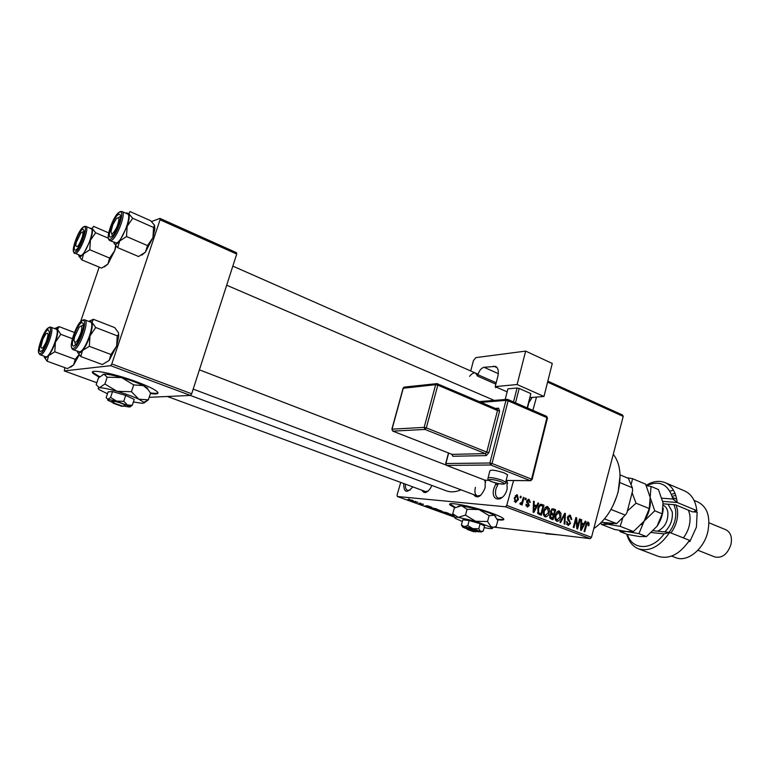 <?xml version="1.0" encoding="UTF-8"?>
<svg xmlns="http://www.w3.org/2000/svg" width="770" height="770" viewBox="0 0 770 770"><rect width="100%" height="100%" fill="white"/><g stroke="black" fill="none" stroke-linecap="round" stroke-linejoin="round"><path stroke-width="1.16" d="M532.205 397.416L528.923 402.594M412.739 486.852L412.547 487.15C406.656 493.628 403.711 492.415 403.721 483.531M405.501 484.186C405.155 487.545 405.838 489.624 407.551 490.413L410.102 490.028M506.968 480.509L507.122 489.104C503.541 503.089 489.836 501.79 494.003 488.122L496.198 483.088M498.373 483.579L496.015 488.632C494.869 493.599 495.61 496.785 498.248 498.2L502.319 497.353M150.419 393.547C157.08 394.461 159.313 393.807 157.119 391.593C154.241 389.129 147.494 385.905 136.887 381.92C113.344 373.055 86.336 368.041 93.468 373.691L99.205 377.213M92.756 371.804L93.68 373.065L99.696 376.742M497.526 519.76C502.675 520.385 504.658 520.019 503.474 518.662C502.194 517.43 498.7 515.746 492.964 513.6C474.551 506.631 444.945 500.808 450.171 505.072L454.791 507.728M449.959 504.032L455.378 507.401M431.864 485.447L430.661 487.93C426.994 493.166 424.097 493.936 421.97 490.249M167.408 396.492L425.512 491.549L428.062 491.164M506.121 480.451L530.251 480.634L490.711 465.013L446.706 465.407L485.235 480.288L485.139 487.747C481.202 496.881 477.304 499.133 473.444 494.513M475.427 487.362C474.378 491.857 475.013 494.735 477.342 495.976L480.682 495.351M547.836 381.131L622.622 415.069L623.219 416.416L591.495 537.354L590.195 538.644L494.128 527.171M412.402 500.269L413.269 500.673L412.46 500.779L407.831 499.489L412.402 500.269M417.975 502.3L413.057 501.424L417.975 502.3M423.394 504.235L418.842 503.484L423.365 504.408M435.377 508.585L437.341 509.297L432.355 508.768L429.15 507.507L435.377 508.585M446.244 512.512L448.304 513.253L443.279 512.704L440.228 511.53L446.244 512.512M453.713 515.89L449.747 515.043L453.646 515.756M590.195 538.644L505.447 506.776L397.349 496.506L454.444 517.094M452.972 515.12L445.618 513.446L449.199 513.763L452.972 515.12M442.076 511.193L434.704 509.509L438.265 509.807L442.076 511.193M431.729 507.266L424.713 506.015L427.514 505.746L431.729 507.266M419.929 503.003L420.613 503.253L419.91 503.176M415.232 501.309L415.925 501.549L415.232 501.309M408.745 498.96L409.428 499.21L408.745 498.96M400.727 482.424L397.031 495.158L397.349 496.506M520.443 496.198L521.175 496.486L520.78 497.93L520.048 497.641L520.443 496.198M525.458 498.132L526.179 498.411L525.785 499.846L525.063 499.566L525.458 498.132M538.028 502.964L538.788 503.262L533.87 512.464L533.119 512.175L533.533 501.241L534.293 501.53L534.101 504.774L536.603 505.726L538.028 502.964M549.424 508.932L549.202 512.628C548.663 515.265 547.383 516.699 545.381 516.94L545.035 516.834C543.264 515.438 542.812 513.378 543.678 510.645L545.353 507.324L547.432 506.477L549.424 508.932L548.519 508.845M561.012 513.378L560.791 517.045C560.252 519.673 558.991 521.107 557.008 521.338L556.681 521.242C554.929 519.856 554.487 517.806 555.334 515.101L556.999 511.8L559.049 510.943L561.012 513.378L560.108 513.292M570.358 515.265L571.773 519.481L571.042 519.346L569.993 516.391L568.135 517.546L570.493 523.494L568.125 525.544L566.479 521.704L567.211 521.839L568.077 524.283L569.8 523.196L569.848 522.108L567.865 520.058L567.432 517.296L570.358 515.265L569.213 515.149M585.248 521.136L585.97 521.406L581.302 530.424L580.58 530.155L580.984 519.49L581.706 519.769L581.523 522.926L583.891 523.831L585.248 521.136M536.517 397.06L532.869 410.352M513.571 480.567L506.737 505.409L591.495 537.354M623.219 416.416L547.586 382.132M589.108 523.234L588.886 525.746L588.174 525.621L587.885 523.273L586.961 523.725L584.748 531.733L584.064 531.473L585.816 524.813L587.972 522.07L589.108 523.234L586.499 522.965M579.512 518.932L580.205 519.192L577.606 529.029L576.865 528.749L576.047 519.74L573.958 527.643L573.265 527.383L575.883 517.527L576.615 517.815L577.433 526.796L579.512 518.932M564.747 513.244L565.43 513.513L564.862 524.197L564.131 523.927L564.824 514.553L560.637 522.599L559.906 522.32L564.747 513.244M553.476 508.912L555.661 509.75L552.995 519.702L550.791 518.874L549.52 515.621L550.848 513.821L550.531 511.01L553.476 508.912L552.119 508.787M541.907 504.456L544.005 505.264L541.3 515.274L538.211 513.898L537.826 508.489C538.317 505.938 539.51 504.552 541.387 504.312L540.511 504.331M529.115 499.393L530.251 502.425L529.481 502.281L528.778 500.423L527.488 501.183L529.288 505.534L527.383 507.093L525.968 504.263L526.728 504.408L527.344 505.938L528.518 505.409L526.719 501.087L529.115 499.393L528.153 499.316M523.369 497.324L524.101 497.603L522.089 504.956L521.357 504.677L521.685 503.503L520.549 504.504L519.865 503.821L520.356 502.849L521.781 502.589L523.369 497.324M517.382 494.879L518.383 499.48L515.573 502.598L514.264 497.988L517.382 494.879L516.497 494.812M160.054 219.777L159.958 218.401L236.525 252.685L236.717 254.052L160.054 219.777L111.804 363.94L191.682 393.788L190.508 395.433L110.668 365.673L64.266 370.909L96.847 382.728M190.508 395.433L149.178 397.32M99.195 267.113L80.552 321.793M64.911 367.685L64.266 370.909M159.958 218.401L151.507 221.539M236.717 254.052L191.682 393.788M110.668 365.673L111.804 363.94M461.018 489.836C455.667 492.097 450.825 492.444 446.494 490.894L446.273 490.817M505.447 506.776L506.737 505.409M558.414 534.852L546.402 533.851M485.668 482.232L484.301 479.96M507.7 483.319L506.121 480.509L530.828 480.682M586.422 523.119L587.558 523.234M586.191 523.648L586.961 523.725M587.539 522.07L588.222 522.137M585.152 521.328L585.97 521.406M580.975 519.692L581.706 519.769M580.859 522.859L581.523 522.926M580.83 523.513L583.891 523.831M581.966 527.508L583.352 524.89L581.456 524.168L581.157 529.25L581.966 527.508M580.619 529.183L581.157 529.25M580.811 524.101L581.456 524.168M579.463 519.115L580.205 519.192M575.315 519.673L576.047 519.74M575.825 517.738L576.615 517.815M576.682 526.719L577.433 526.796M567.394 517.469L568.135 517.546M569.733 523.417L570.493 523.494M566.47 521.762L567.211 521.839M566.508 524.12L568.077 524.283M564.651 513.436L565.43 513.513M564.092 514.476L564.824 514.553M560.04 516.968L560.791 517.045M558.365 510.953L559.415 511.049M556.989 520.077L560.098 516.766L558.847 512.137L556.036 515.399L555.728 517.758L556.989 520.077L555.372 519.914M554.958 517.681L555.728 517.758M555.285 515.322L556.036 515.399M551.474 509.211L555.661 509.75M550.588 513.426L553.707 514.129L550.8 513.85L550.627 514.533M549.51 515.65L552.6 518.268L549.693 518.008M552.6 518.268L553.399 515.294L551.301 514.601L550.271 515.727M550.05 514.476L551.301 514.601L550.05 514.476M553.707 514.129L554.641 510.645L553.149 510.067L552.379 509.913L551.243 511.27L552.311 513.6M550.483 511.193L551.243 511.27M548.442 512.55L549.202 512.628M546.729 506.487L547.807 506.583M545.353 515.669L548.5 512.339L547.229 507.68L544.38 510.953L544.072 513.33L545.353 515.669L543.716 515.505M543.293 513.253L544.072 513.33M543.62 510.876L544.38 510.953M539.799 504.725L544.005 505.264M540.367 504.937L540.242 505.428M540.906 513.831L542.975 506.159L541.175 505.515L539.491 506.429L538.538 508.778L538.663 512.762L540.906 513.831L537.912 513.542M537.72 513.166L539.635 513.349M537.547 512.656L538.663 512.762M537.768 508.7L538.538 508.778M538.605 506.352L539.491 506.429M537.922 503.185L538.788 503.262M533.812 505.476L533.533 505.996M533.533 501.463L534.293 501.53M533.408 504.706L534.101 504.774M533.379 505.438L536.603 505.726M534.572 509.48L536.035 506.804L534.034 506.044L533.726 511.251L534.572 509.48M533.158 511.203L533.726 511.251M533.35 505.977L534.034 506.044M526.709 501.116L527.488 501.183M526.584 501.838L527.498 501.915M528.499 505.457L529.288 505.534M525.958 504.34L526.728 504.408M525.977 505.813L527.344 505.938M525.39 498.344L526.179 498.411M523.311 497.545L524.101 497.603M520.096 503.359L521.685 503.503M520.385 496.419L521.175 496.486M517.594 499.412L518.383 499.48M515.602 501.472L517.652 499.201L516.93 495.88L515.024 498.2L515.602 501.472L514.206 501.347L515.746 501.511M514.225 498.132L515.024 498.2M447.283 514.023L452.077 514.841L447.283 514.023M443.202 512.531L441.114 511.732L443.202 512.531M445.281 512.762L443.087 511.906L445.281 512.762M436.388 510.087L441.172 510.905L436.388 510.087M432.268 508.585L436.089 508.989L430.969 507.642L430.045 507.709L432.268 508.585M426.782 506.381L428.851 506.756L426.782 506.381M409.236 499.961L412.402 500.452L409.236 499.961M497.285 519.182C500.924 519.654 503.099 519.644 503.811 519.134M150.429 392.902C154.635 393.518 157.157 393.48 157.985 392.796M593.785 528.605C605.259 520.655 613.324 508.537 617.973 492.261C621.785 475.956 620.225 463.299 613.286 454.271M620.062 475.822L618.06 492.598M125.962 213.28L126.723 212.857L128.888 213.791L129.957 211.529L150.612 220.711L154.472 225.138L153.577 227.497L132.7 218.256L128.888 213.791C129.678 216.187 129.1 220.355 127.156 226.303L132.7 218.256M118.773 214.387C120.062 213.925 120.64 214.965 120.505 217.496C119.523 224.08 117.05 230.028 113.065 235.351L111.082 236.958C105.788 239.355 113.767 215.975 118.773 214.387M118.522 217.708L119.841 216.707M109.889 240.654L116.491 242.983C122.132 241.693 132.267 215.013 127.522 213.973L122.016 211.529C126.713 212.549 116.54 239.297 110.957 240.615L109.889 240.654C108.426 239.913 107.935 237.795 108.426 234.311M153.577 227.497L152.951 237.593L147.513 245.611L126.511 236.515L127.156 226.303L119.639 241.058L126.511 236.515M147.513 245.611L145.424 252.136L138.581 256.545L117.704 247.651L119.639 241.058C116.79 244.523 114.913 245.187 113.999 243.06L113.816 242.329M114.047 243.185L117.704 247.651M154.539 225.312L154.866 228.969L152.951 237.593L145.424 252.136L141.786 255.159M117.05 226.592C119.706 218.93 119.466 216.303 116.328 218.699L112.834 224.734L110.976 231.549C111.467 235.456 113.498 233.801 117.05 226.592M112.43 236.024L111.794 233.801M82.4 236.717C83.391 232.319 82.881 231.038 80.86 232.896L76.278 242.358L75.749 245.38C76.904 248.498 79.118 245.611 82.4 236.717M82.669 232.232L83.959 231.212M74.575 336.913L73.997 340.369C75.239 344.45 77.655 341.582 81.254 331.764C82.39 326.288 81.659 324.815 79.06 327.356L74.575 336.913M75.652 344.912L74.882 342.689M81.322 326.182L82.958 325.046M42.86 339.137L40.916 346.596C41.397 349.782 43.11 348.31 46.046 342.159C48.664 334.623 48.587 331.87 45.805 333.92L42.86 339.137M612.901 505.871L616.924 495.88M604.517 518.874L616.645 523.61L601.389 522.339M620.033 474.869L628.387 478.363L632.353 487.757L632.613 490.788L626.915 512.83L625.279 515.12L611.005 509.451M619.84 482.569L632.353 487.757M616.645 523.61L625.279 515.12M115.625 245.515L114.769 250.606L109.629 258.085L107.896 264.081L101.669 268.143L81.947 259.971L83.535 253.917L80.417 256.747L78.559 255.091M75.691 250.077C71.109 252.175 78.636 230.403 82.939 229.065L84.363 231.452C83.458 237.843 81.081 243.647 77.241 248.845L75.691 250.077M80.802 255.65C85.701 254.562 95.201 229.45 91.024 228.632L85.836 226.399C89.955 227.198 80.436 252.368 75.575 253.474L80.802 255.65M109.629 258.085L89.801 249.75L90.398 240.259L95.624 232.761L92.265 228.536L93.507 226.332L108.666 232.867M89.666 228.045L92.265 228.536C92.862 230.817 92.236 234.725 90.398 240.259L83.535 253.917L89.801 249.75M78.8 255.996L81.947 259.971M108.358 238.219L95.624 232.761M116.078 246.025L114.769 250.606L107.896 264.081L104.335 266.911M88.781 321.417L90.061 320.801L92.034 322.399L93.401 319.29L90.138 320.772M81.851 322.736C82.968 322.563 83.478 323.66 83.401 326.037C82.592 332.611 80.244 338.636 76.365 344.113L73.93 346.009C68.934 347.308 77.164 323.227 81.851 322.736M73.15 349.676L79.512 351.851C85.056 351.803 95.586 322.996 90.427 322.053L84.748 319.848C89.859 320.763 79.291 349.647 73.805 349.724L73.15 349.676C71.591 348.964 71.023 346.798 71.466 343.15M118.436 332.659L118.744 336.115L118.436 332.659L114.711 327.606L93.401 319.29M95.711 327.5L92.034 322.399C92.689 325.267 92.005 329.781 89.994 335.932L95.711 327.5L117.261 335.845L116.617 346.115L111.005 354.508L89.339 346.327L89.994 335.932C87.828 342.121 85.335 346.972 82.496 350.504L89.339 346.327M118.185 334.931L117.261 335.845M111.005 354.508L109.109 360.476L102.304 364.537L80.773 356.529L82.496 350.504C79.743 353.642 77.972 353.911 77.202 351.303L77.173 351.178M77.443 352.034L80.773 356.529M118.744 336.115L116.617 346.115L109.109 360.476M79.079 354.604L75.21 359.349L73.65 364.855L67.452 368.609L47.153 361.217L48.568 355.653L45.584 358.021L43.996 356.308M40.714 351.467C36.402 352.622 44.14 330.224 48.173 329.849L49.424 332.37C48.664 338.79 46.393 344.671 42.61 350.023L40.714 351.467M45.969 356.885C50.762 356.885 60.628 329.916 56.123 329.185L50.782 327.154C55.238 327.866 45.334 354.893 40.598 354.912L45.969 356.885M75.21 359.349L54.786 351.794L55.402 342.159L60.782 334.315L57.548 329.55L59.049 326.615L55.998 328.01M54.709 328.646C56.181 327.558 57.124 327.856 57.548 329.55C58.02 332.245 57.307 336.442 55.402 342.159C53.371 347.896 51.099 352.391 48.568 355.653L54.786 351.794M44.285 357.242L47.153 361.217M74.392 332.467L59.049 326.615M72.332 338.685L60.782 334.315M79.262 354.835L73.65 364.855L70.811 367.107M627.367 534.418C632.391 550.483 651.959 550.8 664.115 533.88L651.459 532.532M658.119 556.306L658.312 556.373C669.515 559.54 679.91 554.179 689.477 540.309L669.631 532.426C660.015 546.488 649.649 551.965 638.542 548.846C632.709 546.498 628.792 541.618 626.78 534.188M653.335 530.722L669.631 532.426L664.115 533.88M671.594 556.075L675.781 557.682C687.158 562.572 703.838 549.385 707.813 531.791C710.662 516.92 707.399 507.016 698.043 502.069L694.068 500.394M697.88 550.271L714.907 556.97C722.202 558.375 727.554 554.207 730.961 544.467C732.337 537.142 730.615 532.234 725.812 529.731L708.978 522.791M672.229 496.313L675.752 495.36M646.194 485.35C652.845 481.221 659.13 480.316 665.059 482.607C671.969 485.745 676.002 492.367 677.167 502.483L696.85 510.683L696.581 511.251L694.511 511.088L697.148 512.185L692.259 511.771L675.434 504.793L663.143 503.83M688.919 541.262L689.824 541.618L696.417 527.152L697.148 512.185M696.85 510.683C695.608 500.654 691.499 494.051 684.52 490.885L665.059 482.607M673.413 490.124L669.996 491.202M689.477 540.309L687.745 542.908M671.517 494.301L674.963 493.204M661.94 498.219L672.922 499.018C668.553 484.33 659.765 479.874 646.559 485.658M672.922 499.018L677.167 502.483L662.749 501.395M674.799 500.51L672.749 498.238M669.034 532.368C674.366 525.342 676.541 517.815 675.559 509.779L673.952 504.677M676.079 505.062L677.379 509.596C678.418 517.806 676.262 525.592 670.93 532.946M683.413 537.903C688.736 530.617 690.863 522.888 689.785 514.716L688.467 510.202M663.268 508.133C662.874 514.649 660.785 520.712 657.003 526.314L662.219 513.84L662.989 502.723L658.437 489.547L651.035 486.438L649.283 508.585L644.095 521.175L654.741 510.799L645.635 484.166L632.536 478.671L626.838 477.718M649.283 508.585L636.039 503.195L632.103 492.771M631.381 483.791L632.536 478.671M650.448 501.992C650.188 508.826 648.071 515.226 644.095 521.175L633.479 531.521L620.187 526.343L622.641 518.451M627.406 510.962L636.039 503.195M633.479 531.521L626.703 531.56L614.643 529.5L601.466 524.409L607.963 524.293L620.187 526.343M600.793 522.926L601.466 524.409M619.552 530.463L620.071 531.598L626.703 531.56L638.946 533.649L644.095 521.175L641.285 524.697M613.497 523.571L607.963 524.293L603.131 522.512M631.756 494.109L627.781 509.49M651.035 486.438L646.319 485.62M657.003 526.314L646.444 536.575L639.581 536.555L627.521 534.476L620.071 531.598M646.444 536.575L638.946 533.649M662.219 513.84L654.741 510.799M507.382 475.494L507.555 474.801L504.186 472.905C495.514 470.095 490.731 469.459 489.836 470.999L488.113 477.679M543.986 396.463L517.103 384.519L525.66 351.101L552.273 363.469L543.986 396.463L530.193 397.57M507.141 391.863L495.177 386.617L517.103 384.519M513.513 401.95L517.074 388.013L507.911 388.85L505.168 399.514M517.074 388.013L519.182 388.446L515.505 402.816M527.209 407.888L530.828 393.605L519.182 388.446M530.828 393.605L527.546 408.033M495.177 386.617L497.767 376.655C498.95 371.323 498.228 367.916 495.591 366.405L484.032 367.28L498.296 373.633M470.72 370.957L473.454 360.572L475.86 357.617L525.66 351.101M469.604 376.347C471.74 373.585 473.752 372.507 475.639 373.123L477.554 376.106L477.92 374.721C479.277 370.486 481.317 368.002 484.032 367.28M496.169 387.05L495.62 387.733M477.554 376.106L495.822 384.134M476.996 531.04L466.697 527.748L467.611 529.558L474.204 531.55M467.611 529.558L473.829 531.772M466.841 527.797L467.477 529.596M481.346 531.954L483.185 531.107L480.576 531.406L478.757 528.759L480.162 523.706L469.19 520.53L462.808 519.798L461.413 524.813L462.433 526.728M483.185 531.107L484.58 526.093L480.162 523.706M478.757 528.759L472.857 528.644L467.785 525.583L469.19 520.53M467.785 525.583L464.175 526.661L461.413 524.813M484.147 527.643L488.931 528.451C491.693 528.778 492.925 528.615 492.608 527.979L475.668 521.28L458.217 517.363C454.954 517.016 454.021 517.373 455.407 518.412L462.327 521.511M489.152 515.688L494.33 515.217L497.834 520.578L496.255 526.324L493.936 527.219L491.116 526.872L487.535 521.511L489.152 515.688L478.94 509.538L467.082 509.288L465.446 515.12L458.217 517.363L452.741 513.734L454.358 507.988L461.5 505.707L467.082 509.288M487.535 521.511L475.668 521.28L465.446 515.12M452.741 513.734L454.791 517.565M493.936 527.219L496.255 526.324M495.861 516.622L494.33 515.217C491.27 513.551 486.13 511.655 478.94 509.538L461.5 505.707L458.025 506.188M476.139 531.531L481.346 531.945L472.857 528.644L464.175 526.661L462.731 527.132L467.149 529M469.2 529.76L475.571 531.858L469.2 529.76L468.42 527.999M125.029 405.395L125.163 405.107C122.42 403.47 118.436 402.104 113.209 401.026L111.919 401.006L113.209 403.23L122.488 406.098M113.209 403.23L121.958 406.348M130.082 406.906L132.286 405.28L127.474 405.01L123.758 401.314L125.712 395.414L112.535 391.593L108.118 391.863L106.173 397.705L107.79 399.312L107.819 400.275L112.901 402.623M132.286 405.28L134.221 399.428L125.712 395.414M123.758 401.314L116.597 401.122L110.572 397.493L112.535 391.593M110.572 397.493L107.79 399.312L116.597 401.122L130.034 406.531L132.065 405.492M133.374 401.978L142.575 403.374L143.855 402.315L138.87 399.235C133.075 396.55 125.799 393.913 117.04 391.324C108.387 388.86 102.497 387.676 99.359 387.772C97.675 387.916 97.713 388.6 99.484 389.822L107.492 393.74M133.72 384.904L143.345 385.626L147.907 389.341L150.564 393.114L148.369 399.813L138.87 399.235L131.468 391.718L133.72 384.904L121.602 377.598L107.184 377.194L104.903 384.009L99.359 387.772L96.202 384.673L98.445 377.983L103.921 374.172L107.184 377.194M131.468 391.718L117.04 391.324L104.903 384.009M143.894 403.076L148.369 399.813M148.215 389.716L147.089 387.753L143.345 385.626C137.599 382.863 130.351 380.188 121.602 377.598C112.969 375.144 107.078 373.999 103.921 374.172L102.92 374.432M123.662 406.04L129.447 407.041L130.034 406.531M125.202 405.309L123.075 406.31L114.316 403.191L113.209 401.026M123.075 406.31L114.316 403.191M585.787 524.919L586.519 525.005M580.696 527.017L581.302 527.084M567.76 519.914L569.367 520.077M563.322 515.919L564.102 515.996M549.53 517.613L551.368 517.806M533.235 508.97L533.88 509.028M526.613 502.463L528.104 502.598M119.533 212.135C113.536 214.079 103.979 242.049 110.302 239.229C116.309 237.612 126.107 208.795 119.533 212.135M74.959 252.185C80.128 250.837 89.359 224.031 83.67 226.967C78.492 228.594 69.483 254.668 74.959 252.185M82.64 320.416C77.01 321.032 67.163 349.859 73.131 348.338C78.752 348.107 88.848 318.385 82.64 320.416M39.963 353.632C44.785 353.478 54.275 325.893 48.914 327.693C44.073 328.174 34.804 354.98 39.963 353.632M657.647 531.175C664.837 527.566 668.235 521.242 667.869 512.185C667.253 508.749 665.723 506.448 663.268 505.312M668.062 504.215L672.229 511.752C672.99 519.538 670.506 526.266 664.779 531.916M507.555 474.801L505.678 482.193C505.948 484.908 501.299 484.734 491.722 481.683C488.844 480.682 487.583 479.575 487.939 478.363C488.825 476.871 493.609 477.525 502.3 480.326L505.678 482.193L505.486 482.867M501 481.799C493.493 478.805 483.993 478.757 491.895 481.712C499.268 484.657 508.864 484.782 501 481.799M448.66 453.068L445.897 463.521L489.874 463.02L505.977 400.381L481.212 402.354M495.37 408.398L498.527 408.177L497.256 409.217M488.892 452.577L486.756 452.106L497.487 410.545L437.822 385.135L426.33 427.86L486.756 452.106L485.456 453.626L425.04 429.439L392.912 431.133L452.029 454.358L485.456 453.626L486.293 455.599L488.892 452.577L499.615 410.988L498.527 408.177M486.293 455.599L452.837 456.264L451.759 454.29M496.178 382.757L477.92 374.721M497.16 367.733L493.618 366.135M546.344 416.262L546.931 417.658L508.113 400.833L492.03 463.492L531.569 479.161L546.931 417.658L547.422 418.149M485.716 480.345L488.969 480.316M436.542 383.672L404.616 387.05L403.307 388.07L392.046 429.159L424.155 427.389L435.647 384.682L403.085 388.272L391.863 429.188M452.837 456.264L452.029 454.358L392.748 431.104L392.046 429.159L392.517 430.882M424.155 427.389L425.04 429.439L426.33 427.86L424.155 427.389M435.647 384.682L437.822 385.135L437.562 383.739L435.647 384.682M496.948 409.13L436.985 383.624M497.17 409.168L497.487 410.545L499.615 410.988M485.235 480.288L446.552 465.388L445.897 463.521L446.282 465.128M489.874 463.02L490.711 465.013L492.03 463.492L489.874 463.02M489.046 480.374L484.927 480.162M507.238 399.341L505.977 400.381L508.113 400.833L507.805 399.466L546.594 416.31L547.46 418.004L532.109 479.469L531.569 479.161L530.251 480.634L532.08 479.585M93.68 373.065L93.468 373.691M450.325 504.533L450.171 505.072M498.248 498.2L500.057 498.883M193.183 389.11L477.342 495.976M446.494 490.894L190.363 395.443M546.681 533.957L544.64 533.206M497.535 484.927L495.582 484.166M587.76 523.234L586.432 523.1M569.434 516.285L567.942 516.141M568.337 524.36L566.528 524.168M557.249 520.154L555.391 519.962M558.847 512.137L556.854 511.954M545.622 515.746L543.736 515.553M547.229 507.68L545.208 507.488M540.819 505.486L539.231 505.341M528.374 500.336L527.065 500.231M527.604 506.015L525.987 505.871M516.93 495.88L515.236 495.745M116.684 214.686L119.706 211.837M122.016 211.529L120.438 211.509M154.866 228.969L154.096 227.179M478.074 374.201L232.829 266.112M494.225 400.4L226.669 285.208M199.401 369.831L446.032 465.042M85.836 226.399L84.517 226.38M83.824 226.688L81.399 228.979M73.41 248.306C73.054 251.02 73.496 252.753 74.728 253.503M79.252 323.381L82.977 319.954M84.748 319.848L83.709 319.752M50.782 327.154L49.915 327.067M49.222 327.269L46.219 330.003M38.587 349.561C38.009 350.928 38.5 352.699 40.078 354.874M658.312 556.373L638.542 548.846M676.724 499.239L672.566 497.507M403.99 387.175L403.133 388.119M445.686 463.55L448.467 453.001M479.412 401.594L506.881 399.37M481.346 531.945L482.02 531.56M475.571 531.858L477.294 530.867M143.855 402.315L147.936 400.217M147.089 387.753L147.907 389.341M123.027 406.204L125.163 405.107"/></g></svg>

